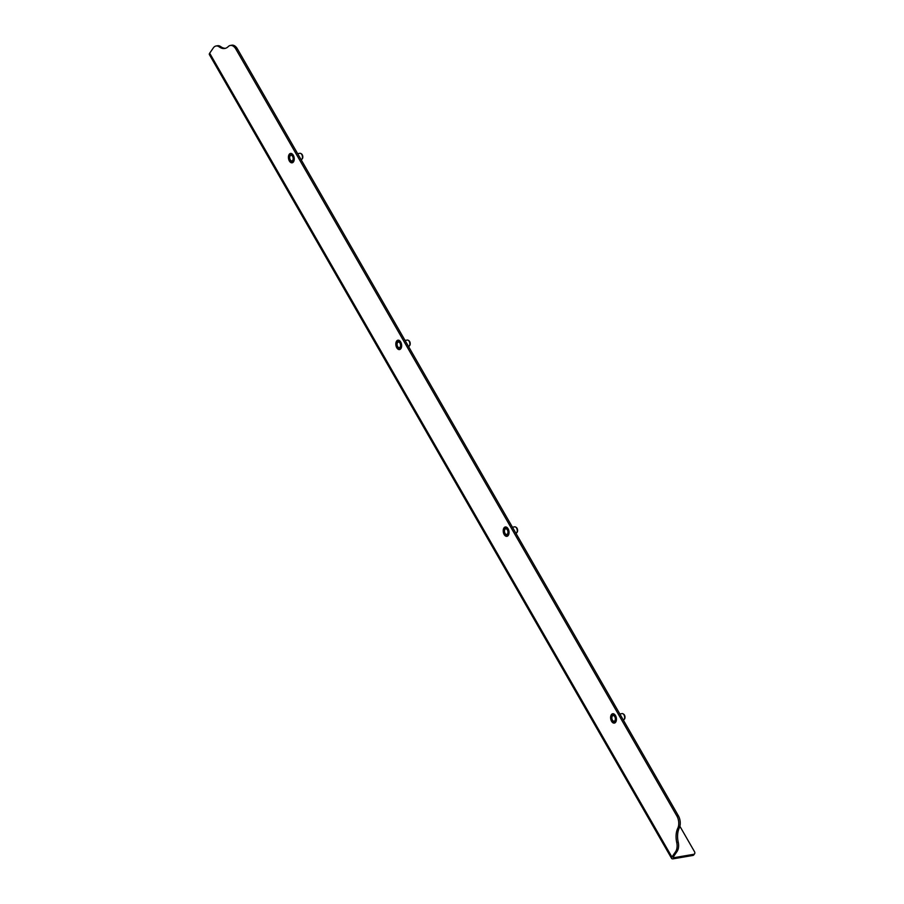 <?xml version="1.0" encoding="UTF-8"?>
<svg xmlns="http://www.w3.org/2000/svg" width="904" height="904" viewBox="0 0 904 904"><rect width="100%" height="100%" fill="white"/><g stroke="black" fill="none" stroke-linecap="round" stroke-linejoin="round"><path stroke-width="1.36" d="M507.506 529.654A3.322 1.989 -99.7 0 0 505.573 528.377A3.322 1.989 -99.7 0 0 504.138 530.343A3.322 1.989 -99.7 0 0 504.748 533.654A3.322 1.989 -99.7 0 0 506.692 534.931A3.322 1.989 -99.7 0 0 508.116 532.964A3.322 1.989 -99.7 0 0 507.506 529.654M400.122 342.887A3.322 1.989 -99.7 0 0 398.178 341.622A3.322 1.989 -99.7 0 0 396.743 343.588A3.322 1.989 -99.7 0 0 397.353 346.887A3.322 1.989 -99.7 0 0 399.297 348.164A3.322 1.989 -99.7 0 0 400.721 346.198A3.322 1.989 -99.7 0 0 400.122 342.887M292.726 156.132A3.322 1.989 -99.7 0 0 290.783 154.855A3.322 1.989 -99.7 0 0 289.359 156.821A3.322 1.989 -99.7 0 0 289.958 160.121A3.322 1.989 -99.7 0 0 291.902 161.398A3.322 1.989 -99.7 0 0 293.325 159.432A3.322 1.989 -99.7 0 0 292.726 156.132M614.901 716.42A3.322 1.989 -99.7 0 0 612.968 715.143A3.322 1.989 -99.7 0 0 611.533 717.109A3.322 1.989 -99.7 0 0 612.144 720.42A3.322 1.989 -99.7 0 0 614.087 721.697A3.322 1.989 -99.7 0 0 615.511 719.72A3.322 1.989 -99.7 0 0 614.901 716.42M220.768 46.658L219.276 46.918A9.492 5.695 -99.7 0 0 216.056 45.991L217.548 45.742A9.492 5.695 80.3 0 1 220.768 46.658A16.125 9.673 -99.7 0 0 225.492 48.296M219.276 46.918A16.125 9.673 -99.7 0 0 224.757 48.477A16.125 9.673 -99.7 0 0 228.271 46.579A9.492 5.695 -99.7 0 1 230.328 45.46A9.492 5.695 -99.7 0 1 235.876 49.099L676.881 816.029L678.373 815.77L237.379 48.85L235.876 49.099M678.373 815.77A9.492 5.695 80.3 0 1 679.266 828.019L677.763 828.279A16.125 9.673 -99.7 0 0 676.723 842.449L678.226 842.189A9.492 5.695 80.3 0 1 677.073 851.455L673.401 856.777A1.898 0.791 150.1 0 0 673.254 857.467A1.898 0.791 150.1 0 0 674.113 857.659L693.56 854.336A2.848 1.944 34.7 0 0 694.622 853.715A2.848 1.944 34.7 0 0 694.521 851.715L679.887 826.267M679.266 828.019A16.125 9.673 -99.7 0 0 678.226 842.189M230.328 45.46L231.831 45.2A9.492 5.695 80.3 0 1 237.379 48.85M677.073 851.455L675.582 851.715L671.909 857.026A3.797 1.593 150.1 0 0 671.604 858.404L209.378 54.579A3.797 1.593 -29.9 0 1 209.683 53.189L213.355 47.878A9.492 5.695 -99.7 0 1 216.056 45.991M671.604 858.404A3.797 1.593 150.1 0 0 673.322 858.8L692.78 855.478A2.848 1.944 34.7 0 0 693.831 854.856L694.622 853.715M677.763 828.279A9.492 5.695 -99.7 0 0 676.881 816.029M675.582 851.715A9.492 5.695 -99.7 0 0 676.723 842.449M613.07 715.482A2.972 1.774 80.3 0 1 614.505 716.262A2.972 1.774 80.3 0 1 615.172 720.126A2.972 1.774 80.3 0 1 613.974 721.347A2.972 1.774 80.3 0 1 611.759 718.635A2.972 1.774 80.3 0 1 613.07 715.482M614.539 716.296A2.848 1.706 -99.7 0 0 613.183 715.595A2.848 1.706 -99.7 0 0 613.138 715.595A2.848 1.706 -99.7 0 0 611.929 718.646A2.848 1.706 -99.7 0 0 614.053 721.211A2.848 1.706 -99.7 0 0 614.098 721.211A2.848 1.706 -99.7 0 0 615.183 720.081M623.353 720.092A3.322 1.989 -99.7 0 0 623.963 719.674A3.322 1.989 -99.7 0 0 624.562 716.533A3.322 1.989 -99.7 0 0 622.946 713.776A3.322 1.989 -99.7 0 0 622.099 713.584A3.322 1.989 -99.7 0 0 622.042 713.595A3.322 1.989 -99.7 0 0 621.986 713.606M614.245 723.11A4.746 2.848 80.3 0 1 610.697 718.77A4.746 2.848 80.3 0 1 612.81 713.731A4.746 2.848 80.3 0 1 615.093 714.962A4.746 2.848 80.3 0 1 616.155 721.155A4.746 2.848 80.3 0 1 614.245 723.11M623.251 713.979A2.848 1.706 80.3 0 1 623.545 714.103A2.848 1.706 80.3 0 1 624.935 716.465A2.848 1.706 80.3 0 1 624.415 719.166A2.848 1.706 80.3 0 1 624.178 719.369M505.675 528.727A2.972 1.774 80.3 0 1 507.11 529.495A2.972 1.774 80.3 0 1 507.777 533.36A2.972 1.774 80.3 0 1 506.579 534.592A2.972 1.774 80.3 0 1 504.364 531.868A2.972 1.774 80.3 0 1 505.675 528.727M507.144 529.529A2.848 1.706 -99.7 0 0 505.788 528.829A2.848 1.706 -99.7 0 0 505.743 528.829A2.848 1.706 -99.7 0 0 504.534 531.891A2.848 1.706 -99.7 0 0 506.658 534.456A2.848 1.706 -99.7 0 0 506.703 534.445A2.848 1.706 -99.7 0 0 507.788 533.326M515.958 533.326A3.322 1.989 -99.7 0 0 516.568 532.908A3.322 1.989 -99.7 0 0 517.178 529.767A3.322 1.989 -99.7 0 0 515.551 527.009A3.322 1.989 -99.7 0 0 514.704 526.817A3.322 1.989 -99.7 0 0 514.647 526.829A3.322 1.989 -99.7 0 0 514.591 526.84M506.85 536.343A4.746 2.848 80.3 0 1 503.302 532.004A4.746 2.848 80.3 0 1 505.415 526.964A4.746 2.848 80.3 0 1 507.709 528.196A4.746 2.848 80.3 0 1 508.76 534.388A4.746 2.848 80.3 0 1 506.85 536.343M515.868 527.213A2.848 1.706 80.3 0 1 516.15 527.337A2.848 1.706 80.3 0 1 517.54 529.71A2.848 1.706 80.3 0 1 517.02 532.399A2.848 1.706 80.3 0 1 516.783 532.614M398.28 341.961A2.972 1.774 80.3 0 1 399.715 342.729A2.972 1.774 80.3 0 1 400.382 346.605A2.972 1.774 80.3 0 1 399.184 347.825A2.972 1.774 80.3 0 1 396.969 345.102A2.972 1.774 80.3 0 1 398.28 341.961M399.749 342.763A2.848 1.706 -99.7 0 0 398.404 342.062A2.848 1.706 -99.7 0 0 398.348 342.062A2.848 1.706 -99.7 0 0 397.138 345.125A2.848 1.706 -99.7 0 0 399.263 347.69A2.848 1.706 -99.7 0 0 399.308 347.678A2.848 1.706 -99.7 0 0 400.393 346.56M408.574 346.56A3.322 1.989 -99.7 0 0 409.173 346.142A3.322 1.989 -99.7 0 0 409.783 343A3.322 1.989 -99.7 0 0 408.156 340.243A3.322 1.989 -99.7 0 0 407.308 340.062A3.322 1.989 -99.7 0 0 407.252 340.062A3.322 1.989 -99.7 0 0 407.195 340.073M399.455 349.577A4.746 2.848 80.3 0 1 395.907 345.238A4.746 2.848 80.3 0 1 398.02 340.198A4.746 2.848 80.3 0 1 400.314 341.441A4.746 2.848 80.3 0 1 401.365 347.622A4.746 2.848 80.3 0 1 399.455 349.577M408.472 340.446A2.848 1.706 80.3 0 1 408.755 340.571A2.848 1.706 80.3 0 1 410.145 342.944A2.848 1.706 80.3 0 1 409.625 345.633A2.848 1.706 80.3 0 1 409.388 345.848M290.896 155.194A2.972 1.774 80.3 0 1 292.32 155.963A2.972 1.774 80.3 0 1 292.986 159.838A2.972 1.774 80.3 0 1 291.789 161.059A2.972 1.774 80.3 0 1 289.574 158.347A2.972 1.774 80.3 0 1 290.896 155.194M292.354 155.996A2.848 1.706 -99.7 0 0 291.009 155.296A2.848 1.706 -99.7 0 0 290.952 155.307A2.848 1.706 -99.7 0 0 289.743 158.358A2.848 1.706 -99.7 0 0 291.868 160.923A2.848 1.706 -99.7 0 0 291.913 160.912A2.848 1.706 -99.7 0 0 292.998 159.793M301.179 159.793A3.322 1.989 -99.7 0 0 301.778 159.375A3.322 1.989 -99.7 0 0 302.388 156.234A3.322 1.989 -99.7 0 0 300.772 153.477A3.322 1.989 -99.7 0 0 299.913 153.296A3.322 1.989 -99.7 0 0 299.857 153.296A3.322 1.989 -99.7 0 0 299.812 153.307M292.06 162.81A4.746 2.848 80.3 0 1 288.512 158.471A4.746 2.848 80.3 0 1 290.625 153.431A4.746 2.848 80.3 0 1 292.919 154.674A4.746 2.848 80.3 0 1 293.969 160.855A4.746 2.848 80.3 0 1 292.06 162.81M301.077 153.691A2.848 1.706 80.3 0 1 301.371 153.804A2.848 1.706 80.3 0 1 302.75 156.177A2.848 1.706 80.3 0 1 302.23 158.867A2.848 1.706 80.3 0 1 301.992 159.081M674.113 857.659L673.514 856.619M671.909 857.026L209.683 53.189M692.78 855.478L693.56 854.336M619.839 713.968L622.042 713.595M623.545 714.103L622.946 713.776M512.444 527.202L514.647 526.829M516.15 527.337L515.551 527.009M405.048 340.446L407.252 340.062M408.755 340.571L408.156 340.243M297.653 153.68L299.857 153.296M301.371 153.804L300.772 153.477"/></g></svg>
